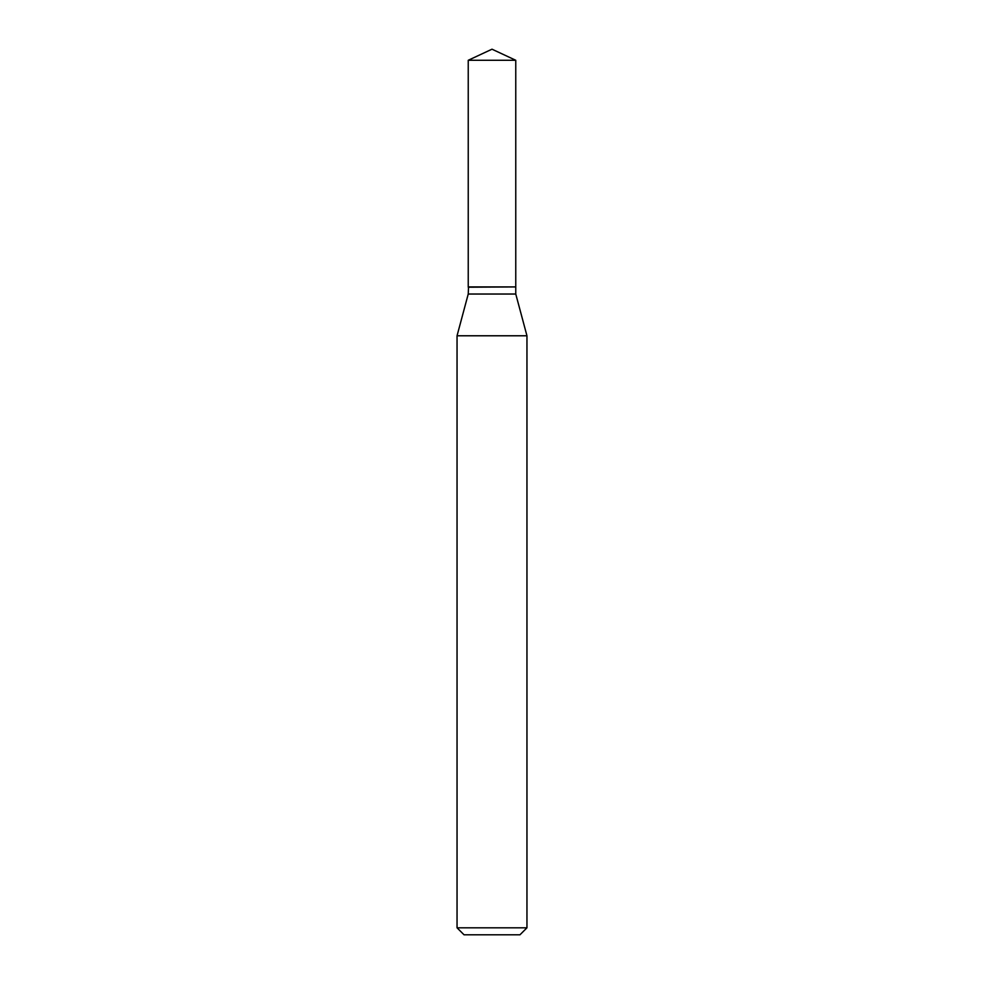 <?xml version="1.0" encoding="UTF-8"?>
<svg xmlns="http://www.w3.org/2000/svg" width="984" height="984" viewBox="0 0 984 984"><rect width="100%" height="100%" fill="white"/><g stroke="black" fill="none" stroke-linecap="round" stroke-linejoin="round"><path stroke-width="1.48" d="M515.764 60.282L468.236 60.282L468.236 286.922L515.764 286.922L515.764 60.282L492 49.2L468.236 60.282M468.532 286.922L468.236 294.031L457.043 335.778L457.043 927.814L526.957 927.814L519.958 934.8L464.042 934.8L457.043 927.814M515.468 286.922L468.236 287.217M515.764 287.217L515.764 294.031L526.957 335.778L457.043 335.778M526.957 335.778L526.957 927.814M515.764 294.031L468.236 294.031"/></g></svg>
